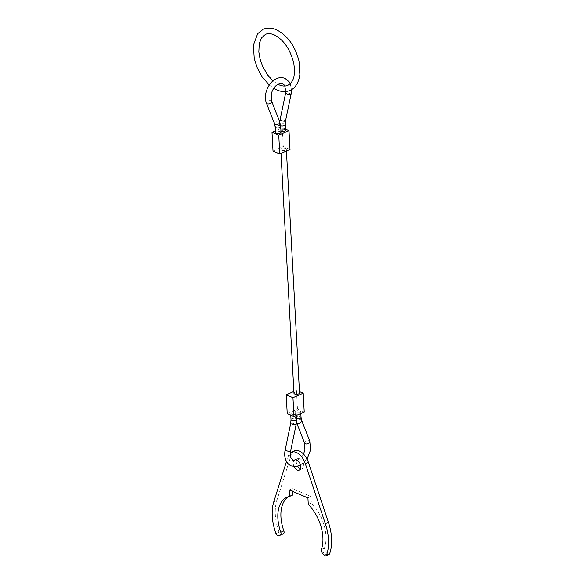 <?xml version="1.0" encoding="UTF-8"?>
<svg xmlns="http://www.w3.org/2000/svg" width="585" height="585" viewBox="0 0 585 585"><rect width="100%" height="100%" fill="white"/><g stroke="black" fill="none" stroke-linecap="round" stroke-linejoin="round"><path stroke-width="0.44" stroke-dasharray="2.92 2.19" d="M295.388 414.619L291.462 414.714L290.73 413.968L291.63 413.025C294.021 412.366 295.571 412.579 296.288 413.668L295.388 414.619M299.827 412.681L295.9 412.776L295.169 412.037L296.068 411.087C298.46 410.429 300.01 410.641 300.727 411.73L299.827 412.681M293.977 393.266A2.786 1.192 176.9 0 1 295.725 392.052A2.786 1.192 176.9 0 1 298.811 392.221A2.786 1.192 176.9 0 1 299.535 392.966M281.509 150.286A2.786 1.192 -3.1 0 0 284.595 150.455A2.786 1.192 -3.1 0 0 286.336 149.241A2.786 1.192 -3.1 0 0 285.612 148.502A2.786 1.192 -3.1 0 0 282.526 148.334A2.786 1.192 -3.1 0 0 280.778 149.548A2.786 1.192 -3.1 0 0 281.509 150.286M281.049 132.261C280.332 131.172 278.774 130.96 276.391 131.618L275.491 132.561M285.487 130.323C284.771 129.234 283.22 129.022 280.829 129.68L279.93 130.623L281.005 131.493M290.014 149.482L283.257 146.623L273.005 151.091M283.257 146.623L282.233 127.779L275.389 130.762M282.233 127.779L285.421 129.131M304.229 412.045L297.48 409.186L287.228 413.661M297.48 409.186L296.456 390.341L299.461 391.614M296.456 390.341L293.882 391.467M294.489 450.911A13.916 8.278 -113.6 0 0 291.184 454.998L276.844 500.475A41.747 24.833 -113.6 0 0 279.03 532.218A2.786 1.653 -113.6 0 0 280.793 534.346A2.786 1.653 -113.6 0 0 281.714 534.405L283.272 533.842M292.383 491.29L292.237 488.585L311.001 496.533L311.352 503.041A33.396 19.861 66.4 0 1 324.47 548.108A2.786 1.653 -113.6 0 0 325.399 551.684L327.103 553.637A2.786 1.653 -113.6 0 0 328.053 554.368A2.786 1.653 -113.6 0 0 329.033 554.412M300.434 468.731A5.565 3.313 -113.6 0 0 302.277 468.768A5.565 3.313 -113.6 0 0 303.586 463.803A5.565 3.313 -113.6 0 0 299.783 458.64A5.565 3.313 -113.6 0 0 297.831 458.56A5.565 3.313 -113.6 0 0 296.595 459.934M296.346 460.9A5.565 3.313 -113.6 0 0 297.721 466.296M294.079 466.618A5.565 3.313 66.4 0 1 293.707 460.892M289.158 489.923L292.237 488.585M307.929 497.879L311.001 496.533M308.28 504.387L311.352 503.041M286.474 461.514L288.105 456.337A13.916 8.278 66.4 0 1 290.336 452.892M288.617 496.65A33.396 19.861 66.4 0 1 290.109 495.868A33.396 19.861 66.4 0 1 292.588 495.093M285.151 449.997A2.786 0.57 -168.2 0 1 285.999 449.77A2.786 0.57 -168.2 0 1 289.853 450.56A2.786 0.57 -168.2 0 1 290.599 451.13M304.617 443.152A2.786 1.675 158.6 0 1 305.333 441.339A2.786 1.675 158.6 0 1 309.092 440.454A2.786 1.675 158.6 0 1 309.794 441.119M290.716 423.328A2.786 0.57 -168.2 0 1 291.564 423.101A2.786 0.57 -168.2 0 1 295.418 423.891A2.786 0.57 -168.2 0 1 296.164 424.461M291.023 419.62A2.786 1.185 177 0 1 291.93 418.677A2.786 1.185 177 0 1 295.856 418.589A2.786 1.185 177 0 1 296.58 419.328M296.544 418.546A2.786 1.192 176.8 0 1 296.215 418.429A2.786 1.192 176.8 0 1 295.491 417.683L296.493 422.45A2.786 1.675 158.6 0 1 297.202 420.637A2.786 1.675 158.6 0 1 300.968 419.752A2.786 1.675 158.6 0 1 301.67 420.418M295.169 412.037L295.491 417.683A2.786 1.192 176.8 0 1 296.39 416.732A2.786 1.192 176.8 0 1 300.317 416.63A2.786 1.192 176.8 0 1 301.041 417.376M291.059 94.302A2.786 0.57 11.8 0 0 290.314 93.732A2.786 0.57 11.8 0 0 286.46 92.942A2.786 0.57 11.8 0 0 285.612 93.169M271.601 101.146A2.786 1.675 -21.4 0 0 270.899 100.481A2.786 1.675 -21.4 0 0 267.133 101.366A2.786 1.675 -21.4 0 0 266.416 103.179M285.195 124.678A2.786 1.185 -3 0 0 284.464 123.932A2.786 1.185 -3 0 0 280.537 124.027A2.786 1.185 -3 0 0 279.637 124.963L279.732 121.855A2.786 1.675 -21.4 0 0 279.023 121.183A2.786 1.675 -21.4 0 0 275.257 122.068A2.786 1.675 -21.4 0 0 274.548 123.881M280.727 126.609A2.786 1.192 -3.2 0 0 280.003 125.87A2.786 1.192 -3.2 0 0 276.076 125.972A2.786 1.192 -3.2 0 0 275.169 126.923M285.502 120.971A2.786 0.57 11.8 0 0 284.756 120.4A2.786 0.57 11.8 0 0 280.902 119.611A2.786 0.57 11.8 0 0 280.054 119.837M279.93 130.623L279.637 124.963A2.786 1.185 -3 0 0 280.361 125.709A2.786 1.185 -3 0 0 280.668 125.819M278.635 535.75L281.714 534.405M321.399 549.447L324.47 548.108M322.328 553.03L325.399 551.684M324.024 554.975L327.103 553.637M288.105 456.337L291.184 454.998M273.765 501.813L276.844 500.475M275.952 533.557L279.03 532.218M300.522 465.192L307.037 459.079M285.868 91.545L285.151 86.024M290.73 413.968L290.789 415.167M286.438 151.047L286.336 149.241M290.211 83.706L291.498 89.68M280.99 153.416L280.778 149.548M300.727 411.73L300.829 413.529M296.288 413.668L296.383 415.474M297.546 460.461L302.277 456.183L303.513 454.07M299.206 470.106L302.277 468.768M294.752 459.905L297.831 458.56M287.03 497.206L290.109 495.868M269.275 85.074L273.758 88.379M272.998 80.927L277.831 84.291"/><path stroke-width="0.88" d="M286.438 151.047L299.535 392.966A2.786 1.192 176.9 0 1 297.794 394.173A2.786 1.192 176.9 0 1 294.708 394.005A2.786 1.192 176.9 0 1 293.977 393.266L280.99 153.416M275.169 126.923L275.491 132.561L276.215 133.307L280.142 133.204L281.049 132.261L280.727 126.609A2.786 1.192 -3.2 0 1 279.827 127.559A2.786 1.192 -3.2 0 1 275.901 127.669A2.786 1.192 -3.2 0 1 275.169 126.923L274.548 123.881A2.786 1.675 -21.4 0 0 275.25 124.546A2.786 1.675 -21.4 0 0 279.016 123.662A2.786 1.675 -21.4 0 0 279.725 121.848L280.727 126.609M281.005 131.493L284.581 131.274L285.487 130.323L285.502 120.971L291.059 94.302A2.786 0.57 11.8 0 1 290.219 94.529A2.786 0.57 11.8 0 1 286.358 93.739A2.786 0.57 11.8 0 1 285.612 93.169L285.868 91.545M285.421 129.131L288.99 130.638L290.014 149.482L279.762 153.957L278.738 135.113L271.981 132.247L273.005 151.091L279.762 153.957M275.389 130.762L271.981 132.247M288.99 130.638L278.738 135.113M299.461 391.614L303.213 393.2L304.229 412.045L293.977 416.52L292.961 397.676L286.204 394.816L287.228 413.661L293.977 416.52M293.882 391.467L286.204 394.816M303.213 393.2L292.961 397.676M290.336 452.892A13.916 8.278 66.4 0 1 291.418 452.249A13.916 8.278 66.4 0 1 296.295 452.446A13.916 8.278 66.4 0 1 305.304 463.627L325.362 523.677A41.747 24.833 66.4 0 1 326.591 555.011A2.786 1.653 66.4 0 1 325.955 555.75A2.786 1.653 66.4 0 1 324.982 555.713A2.786 1.653 66.4 0 1 324.024 554.975L322.328 553.03A2.786 1.653 66.4 0 1 321.399 549.447A33.396 19.861 66.4 0 0 308.28 504.387L307.929 497.879L289.158 489.923L289.517 496.438A33.396 19.861 66.4 0 0 287.03 497.206A33.396 19.861 66.4 0 0 280.778 532.24A2.786 1.653 66.4 0 1 280.252 535.158A2.786 1.653 66.4 0 1 280.2 535.18L278.635 535.75A2.786 1.653 66.4 0 1 277.714 535.692A2.786 1.653 66.4 0 1 275.952 533.557A41.747 24.833 66.4 0 1 273.765 501.813L286.474 461.514M325.955 555.75L329.033 554.412A2.786 1.653 -113.6 0 0 329.669 553.673A41.747 24.833 -113.6 0 0 328.441 522.332L308.383 462.282A13.916 8.278 -113.6 0 0 299.374 451.101A13.916 8.278 -113.6 0 0 294.489 450.911L291.418 452.249M293.707 460.892A5.565 3.313 66.4 0 1 294.752 459.905A5.565 3.313 66.4 0 1 296.705 459.978A5.565 3.313 66.4 0 1 300.507 465.148A5.565 3.313 66.4 0 1 299.206 470.106A5.565 3.313 66.4 0 1 297.253 470.033A5.565 3.313 66.4 0 1 294.079 466.618M297.721 466.296A5.565 3.313 -113.6 0 0 300.324 468.687A5.565 3.313 -113.6 0 0 300.434 468.731M296.595 459.934A5.565 3.313 -113.6 0 0 296.346 460.9M289.517 496.438L292.588 495.093L292.383 491.29M280.31 535.129L283.272 533.842A2.786 1.653 -113.6 0 0 283.33 533.812A2.786 1.653 -113.6 0 0 283.849 530.895A33.396 19.861 66.4 0 1 288.617 496.65M297.546 460.461L295.937 460.995L293.429 460.79L290.92 457.931L290.599 451.13A2.786 0.57 -168.2 0 1 289.75 451.357A2.786 0.57 -168.2 0 1 285.897 450.567A2.786 0.57 -168.2 0 1 285.151 449.997C284.405 453.624 284.602 456.951 285.743 459.964C286.855 462.786 288.697 464.768 291.257 465.916L296.573 466.537L300.522 465.192M307.037 459.079L310.577 450.033L309.794 441.119A2.786 1.675 158.6 0 1 309.085 442.925A2.786 1.675 158.6 0 1 305.319 443.818A2.786 1.675 158.6 0 1 304.617 443.152L296.493 422.45A2.786 1.675 158.6 0 0 297.195 423.116A2.786 1.675 158.6 0 0 300.953 422.231A2.786 1.675 158.6 0 0 301.67 420.418L301.041 417.376A2.786 1.192 176.8 0 1 300.142 418.326A2.786 1.192 176.8 0 1 296.544 418.546M291.462 423.898A2.786 0.57 -168.2 0 1 290.716 423.328L291.023 419.62A2.786 1.185 177 0 0 291.754 420.366A2.786 1.185 177 0 0 295.681 420.271A2.786 1.185 177 0 0 296.58 419.328L296.164 424.461A2.786 0.57 -168.2 0 1 295.315 424.688A2.786 0.57 -168.2 0 1 291.462 423.898M290.211 83.706L289.1 81.768L284.961 78.383C275.923 75.143 267.915 83.823 265.831 93.205C265.085 96.839 265.283 100.159 266.416 103.179A2.786 1.675 -21.4 0 0 267.118 103.845A2.786 1.675 -21.4 0 0 270.884 102.96A2.786 1.675 -21.4 0 0 271.601 101.146L271.279 94.346C272.179 88.627 277.787 81.988 282.789 83.509L285.151 86.024M271.601 101.146L279.725 121.848L280.054 119.837A2.786 0.57 11.8 0 0 280.8 120.408A2.786 0.57 11.8 0 0 284.654 121.197A2.786 0.57 11.8 0 0 285.502 120.971M280.668 125.819A2.786 1.185 -3 0 0 284.288 125.614A2.786 1.185 -3 0 0 285.195 124.678M305.304 463.627L308.383 462.282M326.591 555.011L329.669 553.673M325.362 523.677L328.441 522.332M280.778 532.24L283.849 530.895M290.716 423.328L285.151 449.997M290.789 415.167L291.023 419.62M280.054 119.837L285.612 93.169M274.548 123.881L266.416 103.179M291.498 89.68L291.059 94.302M300.829 413.529L301.041 417.376M296.383 415.474L296.58 419.328M296.164 424.461L290.599 451.13M301.67 420.418L309.794 441.119M303.513 454.07L304.931 449.989L304.617 443.152M280.252 535.158L283.33 533.812M273.758 88.379L277.019 90.061C281.604 92.006 285.919 92.137 289.963 90.47C293.714 89.074 298.54 84.452 299.864 74.617L299.015 61.14C295.081 45.864 287.476 35.371 276.2 29.66C271.615 27.722 267.308 27.583 263.265 29.25L257.663 33.659L253.363 45.103L254.212 58.58L257.312 68.123L262.307 77.147L269.275 85.074M272.998 80.927L267.637 75.041L262.599 66.324L260.062 59.092L258.811 51.926L259.221 43.678L261.488 37.864L265.488 34.354C267.813 33.287 270.658 33.433 274.029 34.786C283.703 39.721 290.292 49.257 293.794 63.392C295.973 78.397 292.054 82.997 287.732 85.373C285.407 86.434 282.562 86.287 279.191 84.935L277.831 84.291"/></g></svg>
